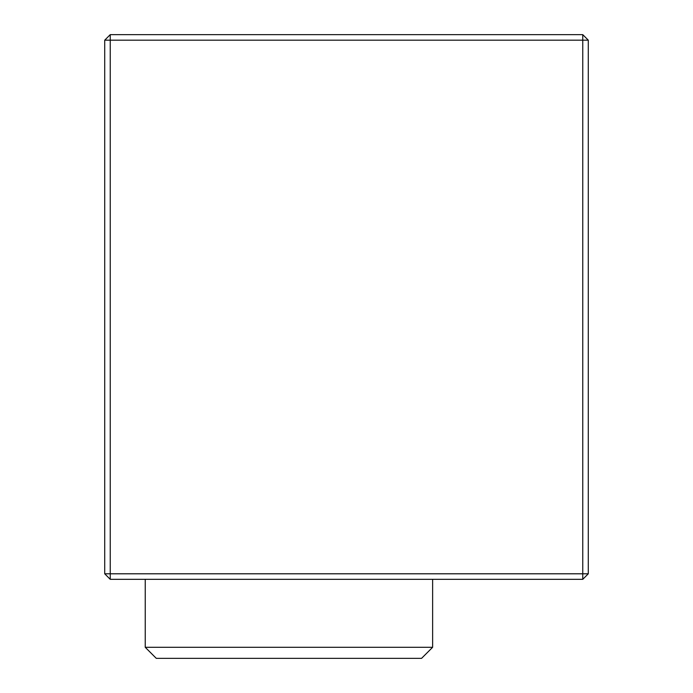 <?xml version="1.0" encoding="UTF-8"?>
<svg xmlns="http://www.w3.org/2000/svg" width="693" height="693" viewBox="0 0 693 693"><rect width="100%" height="100%" fill="white"/><g stroke="black" fill="none" stroke-linecap="round" stroke-linejoin="round"><path stroke-width="1.04" d="M426.186 34.65L540.843 34.65L426.186 34.65M565.124 579.322L432.623 579.322L565.124 579.322M110.239 579.322L582.761 579.322L110.239 579.322L110.239 40.177L582.761 40.177L582.761 573.795L104.712 573.795L104.712 40.177L104.712 573.795L110.239 579.322L110.239 573.795L104.712 573.795L110.239 579.322M582.761 34.65L110.239 34.65L104.712 40.177L110.239 40.177L110.239 34.65L104.712 40.177L110.239 40.177L110.239 573.795L582.761 573.795L582.761 579.322L588.288 573.795L588.288 40.177L588.288 573.795L582.761 573.795L588.288 573.795L582.761 579.322L582.761 40.177L110.239 40.177L110.239 34.65L582.761 34.65L582.761 40.177L588.288 40.177L582.761 34.65L588.288 40.177L582.761 40.177L582.761 34.65M145.235 647.297L156.289 658.35L421.569 658.35L432.623 647.297L145.235 647.297L432.623 647.297L432.623 579.322L432.623 647.297L421.569 658.35L156.289 658.35L145.235 647.297L145.235 579.322L145.235 647.297"/></g></svg>
